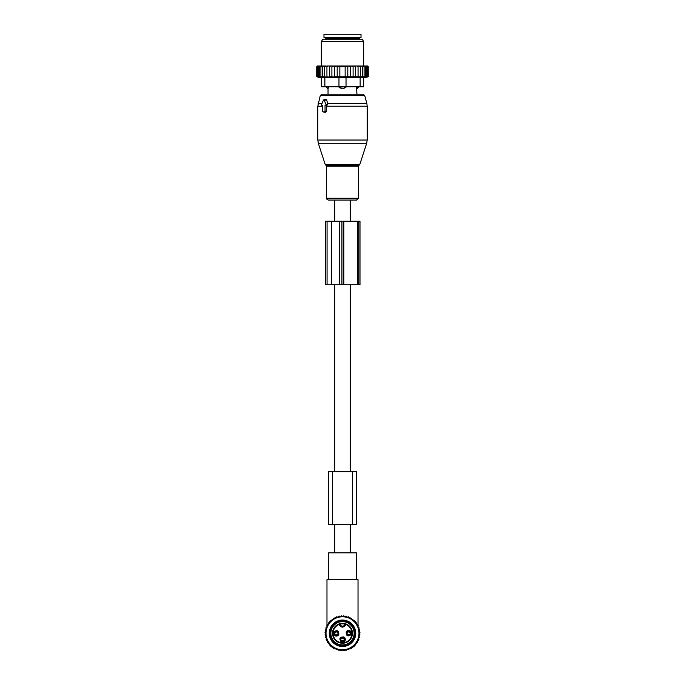 <?xml version="1.0" encoding="UTF-8"?>
<svg xmlns="http://www.w3.org/2000/svg" width="685" height="685" viewBox="0 0 685 685"><rect width="100%" height="100%" fill="white"/><g stroke="black" fill="none" stroke-linecap="round" stroke-linejoin="round"><path stroke-width="1.03" d="M350.258 221.221L350.258 200.054L334.742 200.054L334.742 221.221M334.742 552.838L334.742 524.616M334.742 471.7L334.742 284.729M350.258 552.838L350.258 524.616M350.258 471.7L350.258 284.729M346.096 622.203A11.645 11.645 0 0 1 353.571 636.879A11.645 11.645 0 0 1 338.904 644.345A11.645 11.645 0 0 1 331.429 629.678A11.645 11.645 0 0 1 346.096 622.203M356.611 471.7L328.389 471.7L328.389 524.616L356.611 524.616L356.611 471.7L356.611 524.616M322.061 105.516L322.541 105.516L322.541 111.158A0.702 0.497 -90 0 0 323.046 111.86L324.536 111.86A0.702 0.497 -90 0 0 325.041 111.158L326.582 111.158L326.582 105.841L327.73 104.266L326.745 99.95L325.923 99.316L323.705 99.882A0.702 0.497 -90 0 0 323.363 100.224L321.633 104.454A0.702 0.497 -90 0 0 322.061 105.516L322.541 105.636M323.705 99.882A0.702 0.497 -90 0 1 324.219 100.224L325.949 104.454A0.702 0.497 -90 0 1 325.521 105.516L325.041 105.516L325.041 111.158M346.464 200.054L328.415 200.054C327.002 199.549 326.402 198.95 326.625 198.265L358.375 198.265L356.585 200.054L346.464 200.054M358.837 86.815L356.525 87.166L356.962 94.222L363.007 94.222L321.993 94.222L320.289 95.532L317.806 106.201L317.806 140.031L367.194 140.031L366.68 143.302L318.319 143.302L317.806 140.031M324.074 112.117L325.803 112.177L326.582 111.158M325.041 105.516L326.582 105.841M358.837 87.166L356.936 88.81A2.826 2.029 -90 0 0 358.041 87.166L358.041 86.815M356.525 86.815L356.936 88.81M328.064 88.81L328.475 87.166L328.064 88.81A2.826 2.029 90 0 1 326.959 87.166L326.163 87.166L328.038 88.93L328.038 94.222M338.972 77.593L338.972 86.815L346.028 86.815L343.39 88.81L341.609 88.81L338.972 86.815L324.861 86.815L324.861 77.593L360.139 77.593L360.139 86.815L346.028 86.815L346.028 77.593M328.475 86.815L326.959 86.815M344.461 86.815L338.972 87.166M343.39 88.81A2.826 1.961 -90 0 0 344.461 87.166L346.028 87.166M361.021 37.778L323.979 37.778L323.979 34.25L361.021 34.25L361.021 37.778M326.933 66L324.673 66.702L324.673 76.763L326.933 77.174L326.933 66L328.124 66L326.933 66.702M325.709 66L324.707 66L324.673 66.702M356.876 66L358.067 66L358.067 66.702L356.876 66L355.652 66L355.652 66.702L354.205 66L353.1 66L353.1 66.702L351.242 66L350.455 66L350.455 66.702L347.809 66.017L347.809 66.702L337.191 66.702L337.191 66.017L334.545 66.702L334.545 77.028L331.9 76.763L331.9 66L330.795 66L329.348 66.702L329.348 77.14L326.933 76.763M334.545 76.763L368.256 76.763L368.256 66.702L367.545 66L358.067 66M317.455 66L316.744 66.702L316.744 76.763L318.311 77.174L316.915 76.763L316.915 66.702L317.557 66L316.744 66.702L317.455 66M317.557 66L316.915 66.702M324.707 66L317.703 66M330.795 66L328.124 66M331.9 66L333.758 66L331.9 66.702M350.455 66L333.758 66M351.242 66L353.1 66M354.205 66L355.652 66M359.291 66L360.327 66.702L360.293 66M360.327 76.763L360.327 66.702M362.339 76.763L362.339 66.702L361.389 66M362.202 66L362.339 66.702M364.095 76.763L364.095 66.702L363.153 66M363.846 66L364.095 66.702M365.567 76.763L365.567 66.702L364.643 66M365.208 66L365.567 66.702M366.732 76.763L366.732 66.702L365.841 66M366.278 66L366.732 66.702M367.571 76.763L367.571 66.702L366.732 66M367.023 66L367.571 66.702M368.085 76.763L368.085 66.702L367.297 66M367.443 66L368.085 66.702M367.537 66L368.256 66.702L367.545 66M316.915 76.763L318.636 77.174L317.429 76.763L317.429 66.702L317.977 66M318.268 66L317.429 66.702M318.722 66L318.268 66.702L319.159 66M319.792 66L319.433 66.702L320.357 66M321.154 66L320.905 66.702L321.847 66M322.798 66L322.661 66.702L323.611 66M329.348 66L329.348 66.702M329.348 76.763L331.9 76.763M334.545 66L334.545 66.702M337.191 76.763L337.191 66.702M339.854 76.763L339.854 66.702M345.146 76.763L345.146 66.702M347.809 76.763L347.809 66.702M350.455 76.763L350.455 66.702M324.861 86.815L321.333 86.815L321.333 77.593L324.861 77.593M363.666 77.593L363.666 86.815L363.666 77.593L360.139 77.593M351.962 39.191L362.245 39.191L363.666 41.657L321.333 41.657L322.755 39.191L351.962 39.191M363.666 86.815L360.139 86.815M367.939 76.848L363.666 77.996M358.067 77.174L358.067 66.702M355.652 76.763L355.652 66.702M353.1 76.763L353.1 66.702M324.673 76.763L322.661 76.763L322.661 66.702M317.429 76.763L322.661 76.763M320.905 76.763L320.905 66.702M319.433 76.763L319.433 66.702M318.268 76.763L318.268 66.702M358.752 221.221L325.418 221.221L325.418 284.729L359.993 284.729L359.993 221.221L358.752 221.221L358.752 284.729M341.199 650.211L340.385 650.211M344.615 650.211L343.801 650.211M342.183 650.211L342.817 650.211M326.976 625.705L326.976 579.656L358.024 579.656L358.024 625.705M358.024 626.989L358.024 626.501M326.976 626.989L326.976 626.501M358.024 579.656L356.32 579.656L356.32 552.838L328.68 552.838L328.68 579.656L326.976 579.656M347.252 634.601A2.457 2.449 0 0 0 350.095 634.601M346.867 633.377C348.057 634.986 349.264 634.986 350.48 633.377A1.944 1.935 0 0 1 346.867 633.377L346.687 633.342M347.252 631.947A2.457 2.449 -0 0 1 350.095 631.947M346.687 633.214L346.867 633.171A1.944 1.935 -0 0 1 350.48 633.171L350.66 633.214M341.079 640.775A2.457 2.449 0 0 0 343.921 640.775M340.693 639.55C341.883 641.16 343.091 641.16 344.307 639.55A1.944 1.935 0 0 1 340.693 639.55L340.513 639.516M341.079 638.12A2.457 2.449 -0 0 1 343.921 638.12M344.307 639.353C343.117 637.735 341.909 637.735 340.693 639.353A1.944 1.935 -0 0 1 344.307 639.345L344.486 639.388M334.905 634.601A2.457 2.449 0 0 0 337.748 634.601M334.52 633.377C335.71 634.986 336.917 634.986 338.133 633.377A1.944 1.935 0 0 1 334.52 633.377L334.34 633.342M334.905 631.947A2.457 2.449 -0 0 1 337.748 631.947M334.34 633.214L334.52 633.171A1.944 1.935 -0 0 1 338.133 633.171L338.313 633.214M339.075 621.595A12.167 12.167 0 0 1 354.179 629.849A12.167 12.167 0 0 1 345.925 644.953A12.167 12.167 0 0 1 330.821 636.699A12.167 12.167 0 0 1 339.075 621.595M345.052 623.641L346.122 623.992A0.531 0.531 0 0 0 345.42 624.36L345.934 624.48C343.647 628.008 341.353 628.008 339.066 624.48A9.436 9.436 0 0 0 333.569 636.322A9.436 9.436 0 0 0 351.927 633.685A9.436 9.436 0 0 0 345.934 624.48L346.122 623.992A9.967 9.967 0 0 1 345.308 642.838A9.967 9.967 0 0 1 333.064 636.493A9.967 9.967 0 0 1 338.878 623.992L339.692 623.71L339.58 624.36A0.531 0.531 0 0 0 338.878 623.992L339.58 624.36A2.997 2.997 0 0 0 345.42 624.36L345.052 623.641A9.967 9.967 0 0 0 339.948 623.641L339.692 623.71M339.948 623.641L339.966 624.198M346.199 631.921C346.105 636.022 347.757 636.922 351.148 634.627A2.826 2.826 0 0 0 350.026 630.799A2.826 2.826 0 0 0 346.199 631.921M343.853 636.973C339.76 636.879 338.852 638.531 341.147 641.922A2.826 2.826 0 0 0 344.975 640.8A2.826 2.826 0 0 0 343.853 636.973M338.801 634.627C338.895 630.534 337.243 629.626 333.852 631.921A2.826 2.826 0 0 0 334.974 635.749A2.826 2.826 0 0 0 338.801 634.627M346.97 632.349A1.944 1.944 0 0 1 349.607 631.57A1.944 1.944 0 0 1 350.377 634.207A1.944 1.944 0 0 1 347.74 634.978A1.944 1.944 0 0 1 346.97 632.349M343.433 637.744A1.944 1.944 0 0 1 344.204 640.381A1.944 1.944 0 0 1 341.567 641.151A1.944 1.944 0 0 1 340.796 638.523A1.944 1.944 0 0 1 343.433 637.744M338.03 634.207A1.944 1.944 0 0 1 335.393 634.978A1.944 1.944 0 0 1 334.623 632.349A1.944 1.944 0 0 1 337.26 631.57A1.944 1.944 0 0 1 338.03 634.207M338.792 644.311A11.645 11.645 0 0 1 331.463 629.566A11.645 11.645 0 0 1 346.208 622.237A11.645 11.645 0 0 1 353.537 636.981A11.645 11.645 0 0 1 338.792 644.311M331.96 620.43L332.079 619.223L333.27 619.463L333.509 618.272L334.665 618.624L335.016 617.459L336.138 617.921L336.609 616.8L337.679 617.373L338.253 616.303L339.255 616.979L339.931 615.969L340.873 616.74L341.644 615.798L342.5 616.663L343.356 615.798L344.127 616.74L345.069 615.969L345.745 616.979L346.747 616.303L347.321 617.373L348.391 616.8L348.862 617.921L349.984 617.459L350.335 618.624L351.491 618.272L351.73 619.463L352.921 619.223L353.04 620.43L354.248 620.31L354.248 621.526L355.464 621.526L355.344 622.733L356.551 622.853L356.32 624.044L357.51 624.283L357.15 625.439L358.315 625.799L357.853 626.921L358.974 627.383L358.401 628.453L359.471 629.027L358.794 630.037L359.805 630.705L359.034 631.647L359.976 632.418L359.12 633.274L359.976 634.13L359.034 634.901L359.805 635.843L358.794 636.519L359.471 637.529L358.401 638.095L358.974 639.173L357.853 639.636L358.315 640.758L357.15 641.109L357.51 642.273L356.32 642.504L356.551 643.694L355.344 643.814L355.464 645.022L354.248 645.022L354.248 646.238L353.04 646.118L352.921 647.325L351.73 647.094L351.491 648.284L350.335 647.933L349.984 649.089L348.862 648.626L348.391 649.748L347.321 649.174L346.747 650.245L345.745 649.568L345.069 650.579L344.127 649.808L343.356 650.75L342.5 649.894L341.644 650.75L340.873 649.808L339.931 650.579L339.255 649.568L338.253 650.245L337.679 649.174L336.609 649.748L336.138 648.626L335.016 649.089L334.665 647.933L333.509 648.284L333.27 647.094L332.079 647.325L331.96 646.118L330.752 646.238L330.752 645.022L329.536 645.022L329.656 643.814L328.449 643.694L328.68 642.504L327.49 642.273L327.85 641.109L326.685 640.758L327.147 639.636L326.026 639.173L326.599 638.095L325.529 637.529L326.206 636.519L325.195 635.843L325.966 634.901L325.024 634.13L325.88 633.274L325.024 632.418L325.966 631.647L325.195 630.705L326.206 630.037L325.529 629.027L326.599 628.453L326.026 627.383L327.147 626.921L326.685 625.799L327.85 625.439L327.49 624.283L328.68 624.044L328.449 622.853L329.656 622.733L329.536 621.526L330.752 621.526L330.752 620.31L331.96 620.43M337.859 649.089A16.483 16.483 0 0 1 326.685 628.633A16.483 16.483 0 0 1 347.141 617.459A16.483 16.483 0 0 1 358.315 637.915A16.483 16.483 0 0 1 337.859 649.089M338.775 645.972A13.229 13.229 0 0 0 355.198 636.999A13.229 13.229 0 0 0 346.225 620.584A13.229 13.229 0 0 0 329.802 629.549A13.229 13.229 0 0 0 338.775 645.972M339.024 645.124A12.347 12.347 0 0 0 354.35 636.75A12.347 12.347 0 0 0 345.976 621.423A12.347 12.347 0 0 0 330.649 629.798A12.347 12.347 0 0 0 339.024 645.124M332.619 471.7L332.619 524.616M352.381 471.7L352.381 524.616M359.788 164.503L359.103 165.188L325.897 165.188L325.212 164.503L359.788 164.503L366.68 143.302M367.194 140.031L367.194 106.201L326.582 106.201M359.103 165.188L358.375 166.19L326.625 166.19L326.625 198.265M367.194 106.201L366.835 103.461L327.507 103.461M366.835 103.461L364.711 95.532L320.289 95.532M322.036 103.461L318.165 103.461M324.219 100.224L326.745 99.95M325.949 104.454L327.73 104.266M325.521 105.516L326.856 105.85M322.541 106.201L317.806 106.201M324.536 111.86L325.803 112.177M323.046 111.86L324.305 112.177M341.609 88.81A2.826 1.961 90 0 1 340.539 87.166L340.539 86.815M359.077 39.191L359.077 38.48L325.923 38.48L325.923 39.191M327.07 221.221L327.07 284.729M331.557 221.221L331.557 284.729M339.546 221.221L339.546 284.729M341.926 221.221L341.926 284.729M343.819 221.221L343.819 284.729M357.501 221.221L357.501 284.729M346.747 633.497A2.106 2.106 -0 0 0 350.6 633.497M346.747 633.06A2.106 2.106 0 0 1 350.6 633.06M340.573 639.67A2.106 2.106 -0 0 0 344.427 639.67M340.573 639.233A2.106 2.106 0 0 1 344.427 639.233M334.4 633.497A2.106 2.106 -0 0 0 338.253 633.497M334.4 633.06A2.106 2.106 0 0 1 338.253 633.06M340.077 624.155A9.436 9.436 0 0 1 344.923 624.155A2.466 2.466 0 0 1 340.077 624.155M325.212 164.503L318.319 143.302M325.897 165.188L326.625 166.19M358.375 166.19L358.375 198.265M364.711 95.532L363.007 94.222M321.976 105.499L322.541 105.644M322.952 111.852L324.185 112.16M325.923 38.48L325.212 37.778M359.077 38.48L359.788 37.778M363.666 66L363.666 41.657M321.333 66L321.333 41.657M321.333 77.996L316.744 76.763M350.48 633.18C349.29 631.561 348.083 631.561 346.867 633.18M338.133 633.18C336.943 631.561 335.736 631.561 334.52 633.18"/></g></svg>
